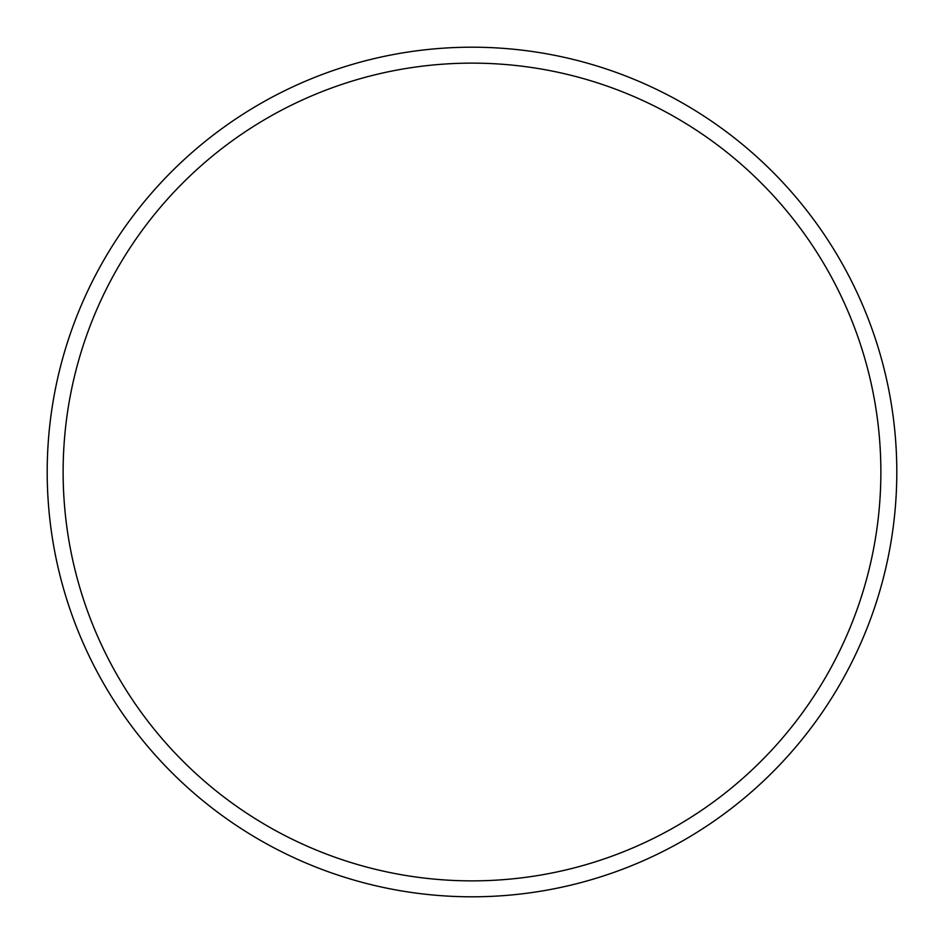 <?xml version="1.0" encoding="UTF-8"?>
<svg xmlns="http://www.w3.org/2000/svg" width="944" height="944" viewBox="0 0 944 944"><rect width="100%" height="100%" fill="white"/><g stroke="black" fill="none" stroke-linecap="round" stroke-linejoin="round"><path stroke-width="0.71" stroke-dasharray="4.72 3.54" d="M47.2 472A424.8 424.8 0 0 0 472 896.8A424.8 424.8 0 0 0 896.8 472A424.8 424.8 0 0 0 472 47.2A424.8 424.8 0 0 0 47.2 472M63.13 472A408.87 408.87 0 0 0 472 880.87A408.87 408.87 0 0 0 880.87 472A408.87 408.87 0 0 0 472 63.13A408.87 408.87 0 0 0 63.13 472"/><path stroke-width="1.42" d="M47.2 472A424.8 424.8 0 0 0 472 896.8A424.8 424.8 0 0 0 896.8 472A424.8 424.8 0 0 0 472 47.2A424.8 424.8 0 0 0 47.2 472M63.13 472A408.87 408.87 0 0 0 472 880.87A408.87 408.87 0 0 0 880.87 472A408.87 408.87 0 0 0 472 63.13A408.87 408.87 0 0 0 63.13 472"/></g></svg>
